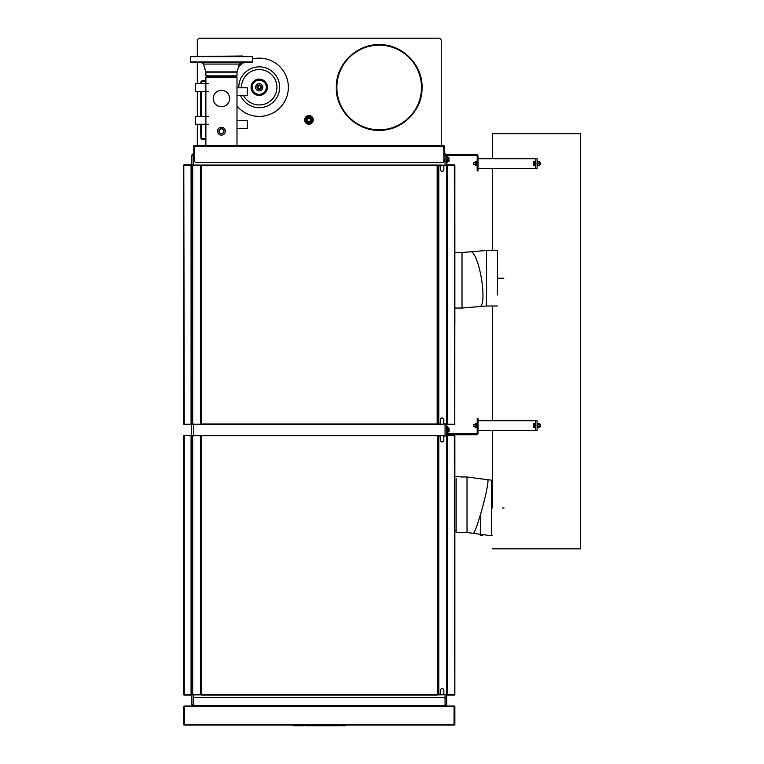 <?xml version="1.0" encoding="UTF-8"?>
<svg xmlns="http://www.w3.org/2000/svg" width="764" height="764" viewBox="0 0 764 764"><rect width="100%" height="100%" fill="white"/><g stroke="black" fill="none" stroke-linecap="round" stroke-linejoin="round"><path stroke-width="1.15" d="M437.715 165.062L437.715 424.24L437.992 165.062L200.598 165.062L200.598 424.24L193.521 424.24L193.531 435.671L192.7 436.492L192.7 694.027L193.521 694.848L193.521 706.012L448.879 706.012M437.992 165.062L439.348 165.062L438.803 165.607L438.803 423.695L439.348 424.24L437.992 424.24M444.256 424.106L440.035 424.24L440.58 419.608A1.633 1.633 0 0 1 442.213 417.975A1.633 1.633 0 0 1 443.846 419.608L443.846 423.695L446.978 424.24L446.978 165.062L443.846 165.607L443.846 169.694A1.633 1.633 0 0 1 442.213 171.327A1.633 1.633 0 0 1 440.58 169.694L440.035 165.062L444.256 165.205M437.715 424.24L201.142 424.507L201.41 423.963L437.17 423.963L437.17 165.339L201.41 165.339L201.41 423.963L200.598 424.24M200.598 165.062L191.888 165.062L191.888 155.55L193.531 155.55L193.531 165.062L192.7 165.883L192.7 423.418L193.521 424.24L191.888 424.24L191.611 165.062L191.611 694.848L437.17 694.571L437.447 695.116L201.142 695.116L201.142 435.671L437.447 435.671L437.447 694.848L437.992 694.848L437.992 435.671L437.715 694.848M200.865 424.24L200.865 165.062M437.715 435.671L200.865 435.671L200.865 694.848M193.521 704.36L191.888 704.36L191.888 435.671L200.865 435.671M437.992 435.671L439.348 435.671L438.803 436.215L438.803 694.304L439.348 694.848L437.992 694.848M444.256 694.705L440.035 694.848L440.58 690.217A1.633 1.633 0 0 1 442.213 688.584A1.633 1.633 0 0 1 443.846 690.217L443.846 694.304L446.978 694.848L446.978 435.671L443.846 436.215L443.846 440.303A1.633 1.633 0 0 1 442.213 441.936A1.633 1.633 0 0 1 440.58 440.303L440.035 435.671L444.256 435.805M191.611 435.671L184.258 435.404A0.544 0.544 0 0 0 183.79 435.671L183.79 435.671A0.544 0.544 0 0 0 183.713 435.948L183.713 694.571A0.544 0.544 0 0 0 183.79 694.848L183.79 694.848A0.544 0.544 0 0 0 184.258 695.116L191.344 695.116A0.544 0.544 0 0 0 191.812 694.848M184.258 435.671L184.258 694.848L191.353 694.848L184.258 695.116M184.258 694.848L191.611 694.848M191.812 435.671A0.544 0.544 0 0 0 191.344 435.404L184.258 435.404M191.344 164.795L184.258 164.795L191.344 164.795A0.544 0.544 0 0 1 191.812 165.062A0.544 0.544 0 0 0 191.344 164.795L183.79 165.062A0.544 0.544 0 0 0 183.713 165.339L183.713 423.963A0.544 0.544 0 0 0 183.79 424.24L183.79 424.24A0.544 0.544 0 0 0 184.258 424.507L191.344 424.507A0.544 0.544 0 0 0 191.812 424.24M184.258 164.795A0.544 0.544 0 0 0 183.79 165.062L184.258 424.24L191.353 424.24L184.258 424.507M191.611 165.062L184.248 165.062M184.258 424.24L191.611 424.24M447.246 424.24L454.322 424.507A0.544 0.544 0 0 0 454.8 424.24L454.866 423.963A0.544 0.544 0 0 1 454.8 424.24L454.866 165.339A0.544 0.544 0 0 0 454.8 165.062L454.8 165.062A0.544 0.544 0 0 0 454.322 164.795L447.246 164.795A0.544 0.544 0 0 0 446.778 165.062M446.978 424.24L454.8 424.24L454.322 165.062L447.523 165.062L454.322 165.062M447.246 694.848L454.322 695.116A0.544 0.544 0 0 0 454.866 694.571L454.866 435.948A0.544 0.544 0 0 0 454.8 435.671L454.8 435.671A0.544 0.544 0 0 0 454.322 435.404L447.246 435.404A0.544 0.544 0 0 0 446.778 435.671M183.713 332.225L183.713 331.404M183.446 331.404L183.713 296.833M183.713 555.457L183.713 554.645M183.446 554.645L183.713 520.064M189.711 706.012L193.521 706.012L193.521 706.557L183.99 706.557L183.99 724.52L454.322 724.52L454.322 725.065L184.258 725.065A0.544 0.544 0 0 1 183.713 724.52L183.713 706.557L183.713 724.52M189.224 706.012L184.258 706.012L189.224 706.012M454.055 706.557L445.889 706.28L454.599 706.557L454.599 724.52L454.055 724.52L454.055 706.557L193.521 706.557M449.366 706.012L454.322 706.012L449.366 706.012M183.99 724.52L183.99 706.557L192.7 706.28L184.258 706.28M454.322 706.012L445.345 706.012L454.322 706.012A0.544 0.544 0 0 1 454.866 706.557L454.866 724.52A0.544 0.544 0 0 1 454.322 725.065L454.599 706.557M193.521 706.308L184.258 706.012L192.757 706.012M445.823 706.012L445.068 706.156M184.258 706.012A0.544 0.544 0 0 0 183.713 706.557M445.068 706.557L445.068 698.382L444.247 697.57L194.333 697.57L193.521 698.382M184.535 706.557L184.258 724.797M454.866 706.557L454.866 724.52M446.978 725.084L447.675 725.084M449.175 725.084L448.162 725.084M322.332 725.79L321.061 725.8L321.061 725.093L321.147 725.8L324.356 725.8L324.547 725.093L324.375 725.733M317.757 725.733L317.595 725.093L317.757 725.733L320.976 725.8L321.042 725.093L321.768 725.093L321.892 725.733M321.768 725.093L326.104 725.8L327.336 725.733L327.231 725.093L331.777 725.733L332.053 725.093L329.389 725.093M324.356 725.8L322.628 725.8M319.352 725.8L317.776 725.8M317.595 725.093L320.364 725.093L320.24 725.733M320.364 725.093L321.042 725.093M316.907 725.093L316.726 725.79L316.907 725.093L316.516 725.781L312.762 725.79L316.726 725.79L316.907 725.093M312.476 725.8L316.726 725.79M310.738 725.093L310.919 725.79L310.738 725.093L312.495 725.093L310.738 725.093L310.919 725.79L316.516 725.781M312.495 725.724L312.495 725.093L316.707 725.093L316.535 725.724M328.902 725.8L327.718 725.8L328.902 725.8M328.023 725.8L328.587 725.8M327.336 725.733L329.284 725.733M324.566 725.093L327.231 725.093M296.881 725.8L293.452 725.733L297.215 725.79L297.215 725.093L297.291 725.8A52.324 22.223 -106.6 0 0 297.425 725.8L300.825 725.733L297.425 725.8L297.234 725.093L298.628 725.093L298.743 725.733M298.628 725.093L301.111 725.093L300.825 725.733M297.253 725.093L295.802 725.093L295.697 725.733M295.802 725.093L293.175 725.093L293.452 725.733M334.231 725.093L334.154 725.733L336.294 725.8L336.036 725.093L332.139 725.093L332.311 725.733L334.154 725.733M338.013 725.8L336.294 725.8L336.036 725.093M338.032 725.733L338.204 725.093L338.032 725.733L336.275 725.733M332.311 725.733L334.145 725.8M336.112 725.093L338.204 725.093M303.585 725.093L303.423 725.733L303.585 725.093L301.388 725.093L301.579 725.8L303.403 725.8M301.56 725.733L303.423 725.733M341.451 725.093L341.374 725.733L343.523 725.8L343.256 725.093L339.369 725.093L339.541 725.733L341.374 725.733M345.242 725.8L343.523 725.8L343.256 725.093M345.261 725.733L345.433 725.093L345.261 725.733L343.504 725.733M343.332 725.093L345.433 725.093M339.541 725.733L341.365 725.8M310.423 725.093L304.855 725.093L305.027 725.733L310.117 725.733L306.775 725.8L310.232 725.781L310.423 725.093L310.232 725.781M305.027 725.733L309.506 725.8M447.246 435.671L454.322 435.404M446.978 694.848L447.523 694.848L447.523 435.671L454.322 435.671L446.978 435.671M454.322 694.848L447.523 694.848L454.8 694.848L454.322 435.671M446.778 694.848A0.544 0.544 0 0 0 447.246 695.116L454.322 695.116M440.035 435.671L439.348 435.671M439.348 694.848L440.035 694.848M447.246 165.062L454.322 164.795M446.978 165.062L447.523 165.062L447.523 424.24L454.322 424.24M446.778 424.24A0.544 0.544 0 0 0 447.246 424.507L454.322 424.507M440.035 165.062L439.348 165.062M439.348 424.24L440.035 424.24M194.333 145.733L443.979 145.733A0.544 0.544 0 0 1 444.524 146.277L444.524 153.354L444.524 146.277M193.789 153.602L194.333 145.704L232.724 145.704M444.256 153.354L444.256 146.277L194.61 146.277L194.61 145.733L194.61 161.529L195.422 162.34L443.168 162.34L443.979 161.529L443.712 153.354L444.524 153.354A0.544 0.544 0 0 1 443.979 153.898L445.068 153.898L445.059 155.55L446.701 155.55A1.643 1.643 0 0 0 445.059 153.898A1.633 1.633 0 0 1 446.701 155.531L446.701 426.828L447.523 426.828L446.701 426.828M194.61 155.55L193.531 155.55L193.531 153.898L194.61 153.898A0.544 0.544 0 0 1 194.066 153.354L194.61 153.363M239.524 145.437L236.993 145.437M193.789 152.79L193.789 145.981A0.544 0.544 0 0 1 194.333 145.437L232.724 145.437M236.993 145.704L239.524 145.733M194.61 145.733A0.544 0.544 0 0 0 194.066 146.277L194.066 153.602M444.256 146.277L443.979 145.733L443.712 146.277L443.979 153.363M194.333 153.354L194.333 146.277M200.894 82.913L200.483 83.696M200.894 137.358L200.483 124.265M200.483 91.594L200.483 116.367M205.965 77.489L207.073 76.753M199.958 56.393L242.751 56.011M190.322 61.922L190.427 56.393L200.044 56.393M242.837 56.393L252.33 56.441M206.977 76.706L205.879 75.798M200.894 83.152L200.894 82.331L201.706 82.331L200.894 83.696M200.894 137.052L201.706 137.052L201.706 137.873L200.894 137.873L200.894 124.265M201.706 137.873A0.726 0.726 0 0 0 202.441 138.599L205.879 138.599M201.706 137.052L201.706 124.265M201.706 116.367L201.706 91.594M201.706 83.696L201.706 83.152M201.706 82.331A0.726 0.726 0 0 1 202.441 81.605A0.726 0.726 0 0 0 201.706 82.331M205.879 80.793L202.441 80.793A1.547 1.547 0 0 0 200.894 82.331M200.894 116.367L200.894 91.594M205.879 81.605L202.441 81.605M205.879 139.411L202.441 139.411A1.547 1.547 0 0 1 200.894 137.873M200.044 56.441L242.837 56.441M229.085 62.514L201.448 62.514L203.539 64.08L239.342 64.08L241.424 62.514L252.015 62.514L190.866 62.514L190.322 61.97L252.559 61.97L252.015 62.514M190.322 56.641L252.559 56.641L190.322 56.641L190.322 61.97M236.993 75.846L235.809 76.753L207.063 76.753L205.879 75.846L236.993 75.846L237.031 71.873L239.342 64.08M208.601 91.594L195.536 91.594L195.536 83.696L208.601 83.696M208.601 124.265L195.536 124.265L195.536 116.367L208.601 116.367M236.993 120.445L247.345 120.445L247.345 128.342L236.993 128.342M236.993 87.784L247.345 87.784L247.345 95.672L236.993 95.672M213.232 98.537A8.203 8.203 0 0 0 221.436 106.74A8.203 8.203 0 0 0 229.649 98.537A8.203 8.203 0 0 0 221.436 90.324A8.203 8.203 0 0 0 213.232 98.537M219.067 131.198A2.378 2.378 0 0 1 221.436 128.829A2.378 2.378 0 0 1 223.814 131.198A2.378 2.378 0 0 1 221.436 133.576A2.378 2.378 0 0 1 219.067 131.198M224.014 131.198A2.579 2.579 0 0 1 220.147 133.433A2.579 2.579 0 0 1 220.147 128.973A2.579 2.579 0 0 1 224.014 131.198M225.39 131.198A3.944 3.944 0 0 1 221.436 135.152A3.944 3.944 0 0 1 217.492 131.198A3.944 3.944 0 0 1 221.436 127.254A3.944 3.944 0 0 1 225.39 131.198M235.637 76.753L236.993 77.536L236.993 145.733M236.993 77.536L205.879 77.536L207.245 76.753M197.332 145.437L197.332 124.265M197.332 116.367L197.332 91.594M197.332 83.696L197.332 62.514M197.332 56.393L197.332 40.922A2.722 2.722 0 0 1 200.053 38.2L438.536 38.2A2.722 2.722 0 0 1 441.258 40.922L441.258 145.733M379.183 45.171A42.306 42.306 0 0 0 336.876 87.478A42.306 42.306 0 0 0 379.183 129.785A42.306 42.306 0 0 0 421.489 87.478A42.306 42.306 0 0 0 379.183 45.171M313.278 119.872A4.326 4.326 0 0 1 308.952 124.198A4.326 4.326 0 0 1 304.616 119.872A4.326 4.326 0 0 1 308.952 115.545A4.326 4.326 0 0 1 313.278 119.872M191.888 704.379A1.633 1.633 0 0 0 193.521 706.012A1.643 1.643 0 0 1 191.888 704.36M191.888 155.55L191.888 155.531A1.633 1.633 0 0 1 193.521 153.898A1.643 1.643 0 0 0 191.888 155.55M446.701 428.184L447.523 428.184L447.523 433.083A0.821 0.821 0 0 0 448.334 433.904L476.373 433.904L476.373 434.716L448.334 434.716A1.633 1.633 0 0 1 446.701 433.083L446.701 704.379L445.068 704.36M445.068 706.012A1.633 1.633 0 0 0 446.701 704.379A1.643 1.643 0 0 1 445.068 706.012M310.174 121.371L310.174 118.372L307.453 118.649L307.72 121.371L310.174 121.371L307.72 121.371M308.952 121.992A2.12 2.12 0 0 0 310.786 118.812A2.12 2.12 0 0 0 307.118 118.812A2.12 2.12 0 0 0 308.952 121.992M257.401 87.277A1.834 1.834 0 0 1 259.225 85.434A1.834 1.834 0 0 1 261.059 87.258A1.834 1.834 0 0 1 259.235 89.101A1.834 1.834 0 0 1 257.401 87.277A1.814 1.814 0 0 0 259.235 89.082A1.814 1.814 0 0 0 261.049 87.258A1.814 1.814 0 0 0 259.225 85.453A1.814 1.814 0 0 0 257.411 87.277M241.539 87.784A17.696 17.696 0 0 1 258.872 69.572A17.696 17.696 0 0 1 276.921 87.058A17.696 17.696 0 0 1 243.659 95.672M238.817 87.784A20.418 20.418 0 0 1 258.862 66.85A20.418 20.418 0 0 1 279.643 87.058A20.418 20.418 0 0 1 240.622 95.672M252.559 58.914A29.127 29.127 0 0 1 288.362 87.172A29.127 29.127 0 0 1 236.993 106.091M238.549 66.755A29.127 29.127 0 0 1 243.869 62.514M267.39 86.905A8.165 8.165 0 0 0 259.206 79.103A8.165 8.165 0 0 0 251.06 87.297A8.165 8.165 0 0 0 259.254 95.433A8.165 8.165 0 0 0 267.39 86.905A8.165 8.165 0 0 1 259.483 95.433A8.165 8.165 0 0 1 251.06 87.402A8.165 8.165 0 0 1 259.206 79.103A8.165 8.165 0 0 1 267.39 86.905M266.149 88.777A7.077 7.077 0 0 0 259.206 80.191A7.077 7.077 0 0 0 252.168 86.781A7.077 7.077 0 0 0 258.232 94.278A7.077 7.077 0 0 0 266.149 88.777A7.077 7.077 0 0 1 259.254 94.344M259.235 89.531A2.263 2.263 0 0 0 261.489 87.258A2.263 2.263 0 0 0 259.225 85.005A2.263 2.263 0 0 0 256.971 87.277A2.263 2.263 0 0 0 259.235 89.531M193.531 154.72A0.831 0.831 0 0 0 192.7 155.55M445.889 155.55A0.831 0.831 0 0 0 445.059 154.72M445.068 705.191A0.831 0.831 0 0 0 445.889 704.36M192.7 704.36A0.831 0.831 0 0 0 193.521 705.191M446.701 424.24L446.701 435.671M335.807 725.065L334.918 725.065M339.388 725.179L338.185 725.17M454.866 324.958L454.866 221.99M446.701 162.474L447.523 162.474L447.523 161.118L446.701 161.118M478.006 169.551L477.194 169.551L477.194 170.916L478.006 170.916L478.006 156.219A1.633 1.633 0 0 0 476.373 154.576L476.373 155.398L448.334 155.398A0.821 0.821 0 0 0 447.523 156.219L447.523 161.118M477.194 169.551L477.194 156.219A0.821 0.821 0 0 0 476.373 155.398M446.701 156.219A1.633 1.633 0 0 1 448.334 154.576L476.373 154.576M448.334 155.398L448.334 154.576M540.396 163.63L540.186 162.541L540.396 163.63M533.511 161.863L533.511 162.742L533.511 161.863M533.673 163.63L533.511 164.518L533.511 162.742L533.673 163.63L534.79 163.63L534.79 161.863L533.673 161.863M533.511 164.518L533.673 165.396L533.511 164.518M534.79 163.63L534.79 165.396L533.673 165.396M534.953 163.63L535.392 161.452L535.392 165.807L534.953 163.63M537.082 161.452L537.082 165.807M535.449 158.731L535.449 168.529L537.082 168.529L537.082 158.731L478.006 158.731M478.006 168.529L535.449 168.529M539.394 161.863L539.394 165.396M539.231 161.863L537.732 161.863L537.732 165.396L539.231 165.396L539.231 161.863M539.231 163.63L537.732 163.63M502.425 507.993L504.059 507.993L502.425 508.012M482.8 535.23L480.537 535.23L480.537 514.306M497.402 278.22L503.829 278.249M460.797 476.984L467.033 476.984L467.033 532.518L456.146 532.518L456.146 478.207M497.402 294.952L497.402 250.458L486.515 250.458L486.515 306.001L480.069 306.536A27.771 6.045 -99.7 0 0 482.972 295.248A27.771 6.045 -99.7 0 0 478.713 266.264A27.771 6.045 -99.7 0 0 470.729 251.786L486.515 250.458M473.756 164.757L473.756 162.579L473.756 164.757L474.988 164.757M476.497 165.186L476.497 161.729L475.246 161.729L475.246 165.186M475.246 161.729L476.497 161.729M475.246 164.699L475.246 162.665M476.497 164.107L475.246 164.107M476.497 165.616L475.246 165.616M477.194 161.49L477.194 165.845M475.246 165.712L476.497 165.712L476.497 164.699M476.497 162.665L476.497 161.624L475.246 161.624M449.012 158.243L448.86 157.451M448.86 161.242L448.86 159.638M449.012 160.001L449.012 161.099L449.012 160.001M448.86 160.516L448.86 157.308L447.628 157.308L447.628 158.177L448.86 158.177L448.86 160.211L447.628 160.211L447.628 158.177M448.86 160.211L448.86 158.177M448.86 158.482L448.86 161.385L447.628 161.385L447.628 160.211M447.523 428.184L447.523 426.828M476.373 434.716A1.633 1.633 0 0 0 478.006 433.083L478.006 418.385L477.194 418.385L477.194 433.083A0.821 0.821 0 0 1 476.373 433.904M448.334 433.904L448.334 434.716M533.673 424.994L533.673 423.667L534.79 423.667L534.79 426.35L533.673 426.35L533.673 427.678L533.673 427M534.79 426.35L534.79 427.678L533.673 427.678L533.673 426.35M534.79 424.345L533.673 424.345L533.511 425.347L533.673 424.345M540.396 426.551L540.186 424.583L540.396 426.551M535.994 430.571L478.006 430.571L478.006 420.773L537.082 420.773L537.082 430.571L535.994 430.571M535.449 430.571L535.449 420.773M537.082 427.85L537.455 423.542M534.953 427.792L535.392 423.495L534.953 427.792M539.346 423.819L539.346 427.525M537.732 423.676L537.732 424.287L537.732 423.676L539.231 423.676L539.231 424.287L539.231 423.676M537.732 427.057L537.732 424.287L539.231 424.287L539.231 427.057M537.732 426.274L539.231 426.274M537.732 427.668L539.231 427.668M475.246 423.59L475.246 424.526L475.246 423.59L476.497 423.59L476.497 424.526L476.497 423.59M476.497 427.668L475.246 427.668L475.246 426.732M475.093 427.124L475.246 427.668M477.194 423.457L477.194 427.811M473.756 424.803L473.756 426.723L474.988 426.723M473.546 424.965L473.756 426.723M476.497 427.286L476.555 423.953M475.093 424.593L475.246 423.762L476.497 423.762M476.497 425.834L475.246 425.834L475.246 427.286M476.497 427.496L475.246 427.496M475.246 423.762L475.246 425.834M475.218 427.62L475.218 423.638M448.86 429.33L448.86 431.326L447.628 431.326L447.628 427.955L448.86 427.955L448.86 429.33L447.628 429.33M448.86 431.326L448.86 431.956L447.628 431.956L447.628 431.326M449.012 431.641L449.012 428.27L448.965 431.813M448.86 430.581L448.86 428.585M449.012 431.364L448.86 431.985L447.628 431.956M448.86 430.743L448.86 427.926L447.628 427.926M449.012 429.731L448.86 429.167M492.408 548.839L580.554 548.839L580.554 133.671L492.408 133.671L492.408 158.731M200.598 435.671L200.598 694.848M191.067 694.848L191.067 435.671M191.067 424.24L191.067 165.062M445.068 705.735L193.521 705.735M297.005 725.8L297.177 725.093M205.793 75.798L205.764 71.826L203.52 64.023M205.879 75.846L205.85 71.873L237.031 71.873M205.879 72.112L236.993 72.112M308.952 123.061A3.18 3.18 0 0 0 312.132 119.872A3.18 3.18 0 0 0 308.952 116.691A3.18 3.18 0 0 0 305.762 119.872A3.18 3.18 0 0 0 308.952 123.061M259.244 90.887A3.619 3.619 0 0 1 255.606 87.277A3.619 3.619 0 0 1 259.216 83.648A3.619 3.619 0 0 1 262.854 87.258A3.619 3.619 0 0 1 259.244 90.887M445.059 165.062L445.059 155.55L443.979 155.55M445.059 698.372L445.059 694.848M445.059 435.671L445.059 424.24M467.033 532.518L473.164 533.329A27.771 2.225 -74.9 0 0 481.511 510.944A27.771 2.225 -74.9 0 0 487.986 480.986A27.771 2.225 -74.9 0 0 487.68 479.725L492.408 480.231M473.164 533.329L491.538 535.774L491.538 480.231M454.866 308.045L462.019 308.045L462.019 252.512L454.866 252.512M477.194 419.751L478.006 419.751M321.061 725.8L319.476 725.8M330.506 725.8L328.749 725.8M327.871 725.8L326.104 725.8M336.208 725.8L334.212 725.8M343.437 725.8L341.432 725.8M205.793 145.437L205.793 139.411M205.793 138.599L205.793 124.265M205.793 116.367L205.793 91.594M205.793 83.696L205.793 81.605M205.793 80.793L205.793 77.489M203.453 64.023L202.489 62.782M190.236 61.922L190.78 62.467M205.85 71.873L203.539 64.08M252.559 61.97L252.559 56.641M205.879 145.437L205.879 77.536M379.183 130.329C401.683 131.016 422.463 110.541 422.034 88.146C423.17 65.78 403.039 44.665 380.529 44.646C357.581 43.185 335.864 63.937 336.341 86.8C335.138 109.644 356.196 131.064 379.183 130.329M308.952 116.548C303.241 116.529 306.249 125.993 310.814 122.622C313.259 120.693 312.638 118.678 308.952 116.548M261.087 87.258C256.828 93.475 257.353 80.974 261.087 87.258M460.797 476.812L454.866 476.612M456.146 530.865L454.866 530.913M539.499 164.718L540.186 164.718M539.499 162.541L540.186 162.541M467.033 476.984L487.68 479.725M491.538 535.774L492.408 535.774M462.019 252.512L470.729 251.786M462.019 308.045L480.069 306.536M486.515 306.001L497.402 306.001M473.756 162.579L474.988 162.579M539.499 426.761L540.186 426.761M539.499 424.583L540.186 424.583M473.546 424.746L474.988 424.545M492.408 508.012L492.408 430.571M492.408 420.773L492.408 306.001M492.408 250.458L492.408 168.529"/></g></svg>

